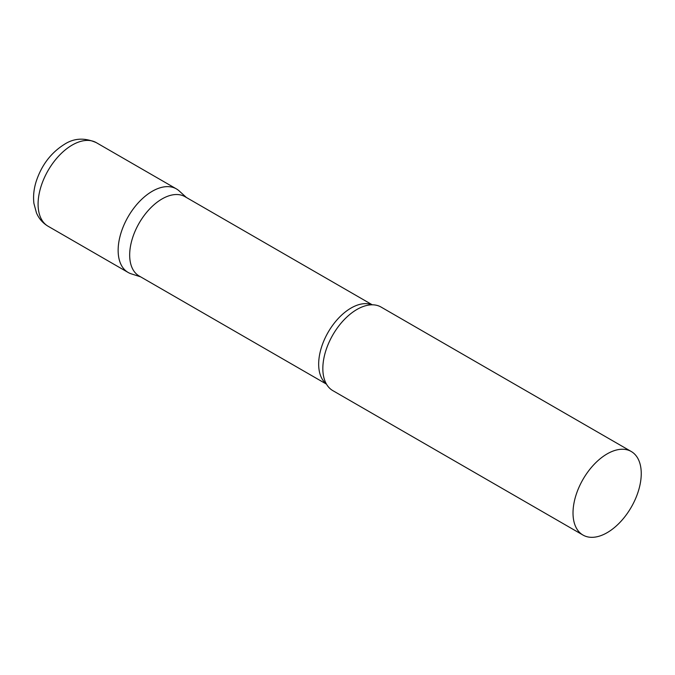 <?xml version="1.0" encoding="UTF-8"?>
<svg xmlns="http://www.w3.org/2000/svg" width="675" height="675" viewBox="0 0 675 675"><rect width="100%" height="100%" fill="white"/><g stroke="black" fill="none" stroke-linecap="round" stroke-linejoin="round"><path stroke-width="1.01" d="M48.077 226.235L128.132 272.455A48.246 27.852 -60 0 1 120.741 233.795A48.246 27.852 -60 0 1 152.255 191.278A48.246 27.852 -60 0 1 176.386 188.89L96.322 142.661A48.246 27.852 -60 0 0 72.2 145.057A48.246 27.852 -60 0 0 40.686 187.574A48.246 27.852 -60 0 0 48.077 226.235C42.787 223.079 38.914 218.632 36.467 212.903L33.919 203.437C33.075 196.425 33.801 189.186 36.104 181.718C41.479 165.24 50.937 152.769 64.479 144.29C74.081 138.063 84.696 137.514 96.322 142.661M372.271 304.805L184.958 196.661A45.799 26.443 120 0 0 149.664 208.938A45.799 26.443 120 0 0 129.676 255.032A45.799 26.443 120 0 0 139.16 275.999L326.472 384.134M186.393 197.488L179.204 190.949A48.246 27.852 120 0 0 141.193 199.792A48.246 27.852 120 0 0 118.142 250.366A48.246 27.852 120 0 0 131.33 273.864L140.594 276.826M631.26 451.507L381.08 307.066A48.246 27.852 120 0 0 367.504 305.294A48.246 27.852 120 0 0 322.836 368.542A48.246 27.852 120 0 0 324.515 379.763A48.246 27.852 120 0 0 332.826 390.631L583.014 535.072A48.246 27.852 120 0 0 620.19 522.146A48.246 27.852 120 0 0 641.25 473.597A48.246 27.852 120 0 0 631.26 451.507A48.246 27.852 120 0 0 594.076 464.434A48.246 27.852 120 0 0 573.016 512.983A48.246 27.852 120 0 0 583.014 535.072M371.95 304.805A45.799 26.443 120 0 0 337.416 319.402A45.799 26.443 120 0 0 318.668 364.146A45.799 26.443 120 0 0 326.312 383.856"/></g></svg>
